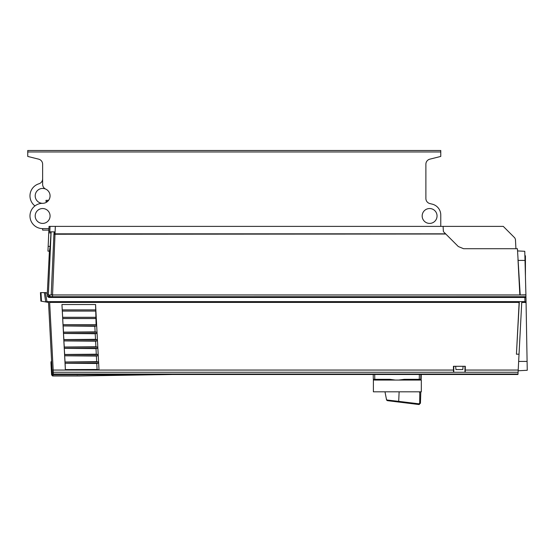 <?xml version="1.0" encoding="UTF-8"?>
<svg xmlns="http://www.w3.org/2000/svg" width="555" height="555" viewBox="0 0 555 555"><rect width="100%" height="100%" fill="white"/><g stroke="black" fill="none" stroke-linecap="round" stroke-linejoin="round"><path stroke-width="0.83" d="M443.362 231.31L443.105 226.384L49.034 226.384L48.798 231.796L48.868 230.11L42.631 230.11L42.631 228.618A12.654 12.654 0 0 1 29.984 215.971A12.654 12.654 0 0 1 42.631 203.317A7.444 7.444 0 0 0 45.697 189.095A5.21 5.21 0 0 1 42.631 184.35L42.631 164.225A5.21 5.21 0 0 0 38.69 159.167L27.75 156.434L27.75 150.481L440.767 150.481L440.767 151.966L27.75 151.966M425.886 198.51A5.21 5.21 0 0 0 429.834 203.56A5.21 5.21 0 0 1 425.886 198.51L425.886 164.225A5.21 5.21 0 0 1 429.834 159.167L440.767 156.434L440.767 151.966M432.317 204.178L429.834 203.56L432.317 204.178A11.162 11.162 0 0 1 440.767 215.007L440.767 226.384M429.605 223.408A7.444 7.444 0 0 0 437.049 215.971A7.444 7.444 0 0 0 429.605 208.527A7.444 7.444 0 0 0 422.168 215.971A7.444 7.444 0 0 0 429.605 223.408M42.631 223.408A7.444 7.444 0 0 0 50.075 215.971A7.444 7.444 0 0 0 42.631 208.527A7.444 7.444 0 0 0 35.194 215.971A7.444 7.444 0 0 0 42.631 223.408M34.944 205.926A12.654 12.654 0 0 1 38.968 183.767A5.162 5.162 0 0 0 42.631 178.828M42.631 164.225A5.21 5.21 0 0 0 38.69 159.167M48.875 230.11L47.952 251.131L49.402 251.158L47.265 294.094M48.847 230.651L48.909 229.215L48.847 230.651M48.001 250L48.16 246.344L50.179 246.378L51.032 231.837M48.805 231.615L48.285 243.638M443.577 231.796L445.61 233.828L55.035 233.828L54.473 233.787L54.584 231.9L48.798 231.796M443.105 226.384L503.281 226.384L514.79 237.901L515.442 239.358L515.935 248.709M527.125 363.317L525.98 297.459L524.87 297.459L525.96 296.71L525.918 294.989L52.045 294.955L520.195 294.948L517.42 248.709L463.571 248.709L458.312 246.531L445.79 234.009L53.918 234.238L54.237 231.893L51.116 231.837L48.368 294.865L47.237 294.885M50.179 246.378L49.402 251.158M47.508 296.446L49.929 296.578L49.693 294.982L52.559 294.809L55.334 226.384M458.312 246.531L463.571 248.709M525.918 294.989L524.773 251.29L517.538 250.922L524.773 251.29M520.195 294.948L525.911 294.809M49.915 294.989L52.545 294.989L52.545 296.71L525.953 296.71L52.545 296.71L52.545 297.452M47.314 295.024L50.366 294.969M49.693 294.982L48.826 294.996L48.84 296.516M50.887 294.962L48.223 295.01M518.634 361.798L521.714 303.037L522.352 301.622L524.919 301.622L524.87 297.459L48.847 297.459L47.626 296.62L47.244 293.678L46.134 292.617L40.439 292.617L41.001 292.617L41.459 301.24L48.597 302.42L45.975 301.802L46.96 301.622L45.434 292.617M522.31 302.447L526.064 302.503L525.98 297.459L525.432 297.459L525.946 296.141M527.25 370.282L518.162 370.761L527.25 370.282L527.097 361.416L518.654 361.444M516.428 354.201L519.293 302.274L518.71 301.622L518.523 302.406L519.105 303.051L516.428 354.201L519.036 354.201L521.755 302.225L522.352 301.622L46.96 301.622M519.036 354.201L518.086 372.245L465.229 372.245L465.305 366.293L453.442 366.293L453.518 372.245L53.245 372.245L465.229 372.245M518.086 372.287L517.968 374.479L518.086 372.245L480.665 372.245M524.933 301.622L526.057 301.941M44.338 292.617L45.711 301.941M40.883 301.143L40.439 292.617L40.883 301.143L41.459 301.24M518.523 302.406L49.645 302.406L53.19 370.053L453.442 370.053M99.005 369.887L95.578 304.528L61.945 304.528L65.365 369.706L65.129 363.241L96.778 363.504L97.09 369.505L99.005 369.887L65.365 369.706M53.294 372.245L453.796 372.245L453.796 366.293M464.951 366.293L464.951 372.245L518.086 372.245M517.995 374.035L53.349 374.035A1.117 0.895 -3 0 1 52.239 373.196L52.246 373.425A1.117 1.117 177 0 0 53.363 374.479L53.245 372.245A1.117 1.117 0 0 1 52.135 371.191L52.073 370.095L53.19 370.053L53.245 372.245A1.117 1.117 0 0 1 52.135 371.191L52.302 374.479M517.968 374.479L53.363 374.479L52.246 373.425L52.33 374.909L52.441 374.216L53.363 374.618L155.206 374.618L80.128 375.825A22.145 22.117 -0 0 1 79.774 375.825L53.44 375.825L52.475 374.909M48.528 302.406L52.073 370.095L48.528 302.406L51.622 361.451L51.594 360.944L51.622 361.451L51.095 361.499L51.143 362.422L51.671 362.373M51.677 362.477L52.08 370.164M53.363 374.618L172.376 374.486L80.128 375.964A22.325 22.325 0 0 1 79.774 375.971L76.902 375.971M171.169 374.507L172.681 374.479A22.325 22.325 0 0 1 172.376 374.486L155.206 374.764L172.376 374.486A22.325 22.325 0 0 0 172.681 374.479L373.231 374.479L373.314 379.329L389.846 379.329L389.728 380.064M77.943 374.479L78.893 374.479M421.023 379.329L421.238 374.479L453.525 374.479M514.839 374.479L516.476 374.479M170.468 374.514L169.705 374.528M168.866 374.542L167.971 374.556M44.906 292.617L46.134 292.617M51.58 374.909L52.697 375.971L51.795 374.896L52.697 375.971L76.826 375.971L53.44 375.971L52.33 374.909L53.377 375.964M79.802 375.971A22.325 22.325 0 0 0 80.128 375.964L79.774 375.825M53.266 375.957L52.649 375.638M76.826 374.479L77.513 374.479L76.826 374.479M53.87 375.971L76.826 375.971L52.454 375.943M51.095 361.499L51.566 374.597L50.928 362.436L51.566 374.597L52.309 374.556M76.826 375.742L77.755 375.742M421.238 374.479L421.155 379.329L420.412 380.064M373.231 374.479L373.314 379.329L374.063 380.064L373.39 380.064L373.39 391.816L421.314 391.816L421.314 380.064L420.121 380.064M420.024 380.064L420.766 379.329L420.184 380.064L389.908 380.064M404.338 380.064L404.213 379.329L419.268 379.329L419.275 380.064M373.314 379.329L374.798 380.064L374.708 374.479M389.853 380.064L374.798 380.064M419.476 391.816L417.242 391.816M399.128 391.816L398.698 401.355L386.696 399.975L387.425 400.661L398.552 402.028L398.698 401.355L418.907 403.811L418.761 404.512L419.448 404.422L418.949 404.519M419.358 392.114L419.795 392.114L419.698 403.096L418.907 403.811M420.808 392.114L420.433 403.256L418.761 404.512L420.426 403.083L419.698 403.096M386.551 399.225L386.689 399.975M375.208 379.329L375.201 380.064M419.351 374.479L419.268 379.329L420.766 379.329L420.85 374.479M455.655 366.293L455.939 369.568L462.808 369.568L463.099 366.293M96.598 325.945L63.09 325.945L94.829 326.298L96.598 325.945L96.542 324.786L96.091 324.703L95.578 304.528M95.717 309.891L62.257 309.891L61.945 304.528M96.778 363.504L98.547 363.15L98.492 361.999L96.681 361.645L96.39 356.06L98.159 355.713L98.103 354.555L96.293 354.201L96.001 348.623L97.77 348.269L97.708 347.111L95.904 346.764L95.606 341.179L97.382 340.825L97.319 339.667L95.509 339.32L95.217 333.735L96.993 333.388L96.931 332.23L95.12 331.876L94.829 326.298M98.492 361.999L64.977 361.999L96.681 361.645M98.547 363.15L65.039 363.15L64.977 361.999M97.09 369.505L65.462 369.595M63.18 326.035L63.499 332.14L95.12 331.876M96.993 333.388L63.478 333.388L63.499 332.14M63.478 333.388L63.894 339.584L95.509 339.32M97.382 340.825L63.867 340.825L63.894 339.584M63.867 340.825L64.283 347.021L95.904 346.764M97.77 348.269L64.255 348.269L64.283 347.021M64.255 348.269L64.671 354.465L96.293 354.201M98.159 355.713L64.651 355.713L64.671 354.465M64.651 355.713L65.06 361.909M95.744 311.077L62.327 311.077L62.257 309.891M62.327 311.077L63.09 325.945M96.542 324.786L63.027 324.786M96.091 324.703L63.11 324.703M95.939 318.556L62.757 318.556M96.209 318.501L62.701 318.501M96.147 317.342L62.639 317.342M95.904 317.3L62.68 317.3M95.842 311.064L62.306 311.064M95.779 309.898L62.243 309.898M96.931 332.23L63.416 332.23M63.575 333.479L95.217 333.735M97.319 339.667L63.811 339.667M63.964 340.916L95.606 341.179M97.708 347.111L64.2 347.111M64.352 348.36L96.001 348.623M98.103 354.555L64.588 354.555M64.741 355.804L96.39 356.06M524.884 255.675L524.843 254.114M524.884 255.786L525.432 255.786L525.432 276.584M49.929 296.578L52.545 296.71M52.142 297.459L50.255 296.592M49.076 296.53L50.415 296.96L50.415 297.459M47.307 294.885L47.668 294.878M525.009 260.42L518.03 260.399L519.82 294.455M518.03 260.399L518.009 260.024M517.995 259.65L517.975 259.275M54.119 233.87L54.473 233.787M52.559 294.809L51.775 294.802M42.631 188.436A7.444 7.444 0 0 0 35.194 195.873A7.444 7.444 0 0 0 47.557 201.458L46.009 201.458L46.009 200.341L48.59 200.341A7.444 7.444 0 0 0 42.631 188.436M42.631 228.618L48.937 228.618M50.054 226.384L49.818 231.817M48.75 232.892L50.803 232.927M465.305 370.053L518.203 370.053M519.105 303.051L519.293 302.274M80.128 375.825L155.206 374.764M53.44 375.825L55.576 375.971M420.933 380.064L420.898 379.329M404.213 379.329L398.719 380.064M395.34 380.064L389.846 379.329M398.552 402.028L418.761 404.512L387.425 400.661L386.592 400.065L384.99 391.816M525.016 260.683L525.432 260.683M50.81 297.112L50.81 297.459M51.199 294.955L53.918 234.238M48.021 249.577L48.16 246.364M79.774 375.971L80.128 375.964M52.33 374.944L53.44 375.971M177.898 374.479L176.268 374.479L177.898 374.479"/></g></svg>

